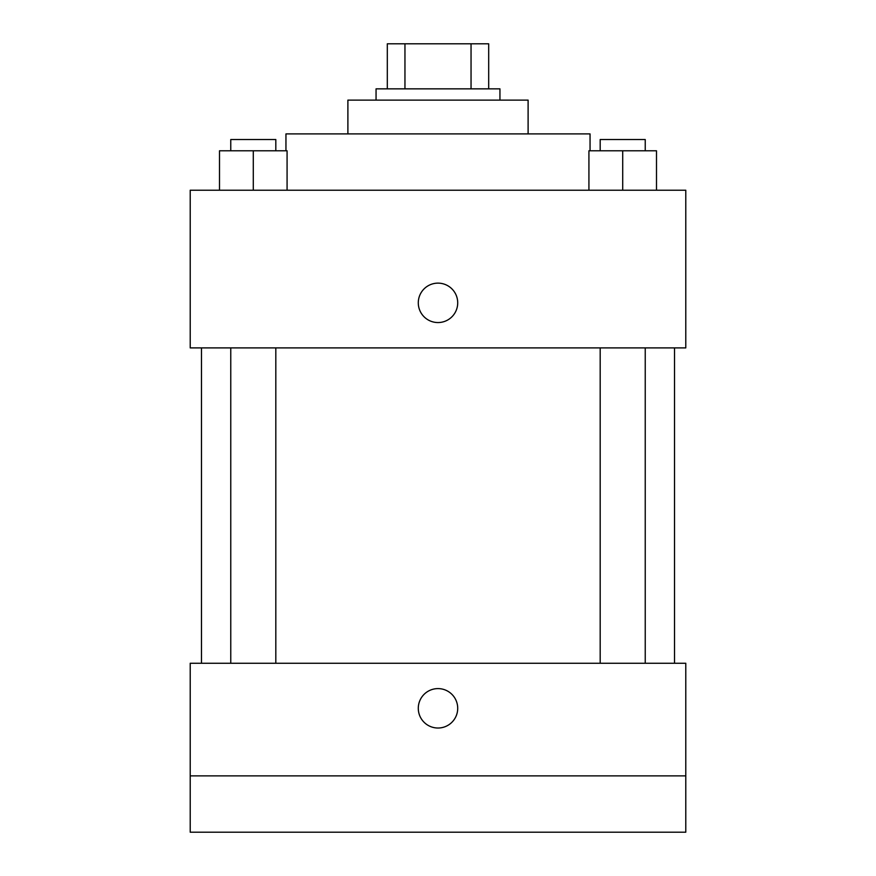 <?xml version="1.0" encoding="UTF-8"?>
<svg xmlns="http://www.w3.org/2000/svg" width="876" height="876" viewBox="0 0 876 876"><rect width="100%" height="100%" fill="white"/><g stroke="black" fill="none" stroke-linecap="round" stroke-linejoin="round"><path stroke-width="1.31" d="M404.953 88.848L404.953 43.8L387.312 43.8L387.312 88.848L387.312 43.8M404.953 43.8L488.688 43.8L488.688 88.848M471.047 88.848L471.047 43.8M376.056 100.116L376.056 88.848L499.944 88.848L499.944 100.116M347.892 133.908L347.892 100.116L528.108 100.116L528.108 133.908M285.948 150.792L285.948 133.908L590.052 133.908L590.052 150.792M190.212 190.212L685.788 190.212L685.788 347.892L190.212 347.892L190.212 190.212M438 322.554A19.71 19.71 0 0 1 420.929 292.989A19.71 19.71 0 0 1 455.071 292.989A19.71 19.71 0 0 1 438 322.554M190.212 663.252L685.788 663.252L685.788 832.2L190.212 832.2L190.212 663.252M438 728.022A19.71 19.71 0 0 1 420.929 698.457A19.71 19.71 0 0 1 455.071 698.457A19.71 19.71 0 0 1 438 728.022M190.212 775.884L685.788 775.884M588.924 190.212L588.924 150.792L656.496 150.792L656.496 190.212L656.496 150.792M622.716 190.212L622.716 150.792M645.24 150.792L645.24 139.536L600.18 139.536L600.18 150.792M219.504 190.212L219.504 150.792L287.076 150.792L287.076 190.212L287.076 150.792M253.284 190.212L253.284 150.792M275.82 150.792L275.82 139.536L230.76 139.536L230.76 150.792M674.52 663.252L674.52 347.892M201.48 663.252L201.48 347.892M600.18 347.892L600.18 663.252M645.24 347.892L645.24 663.252M275.82 663.252L275.82 347.892M230.76 663.252L230.76 347.892"/></g></svg>
